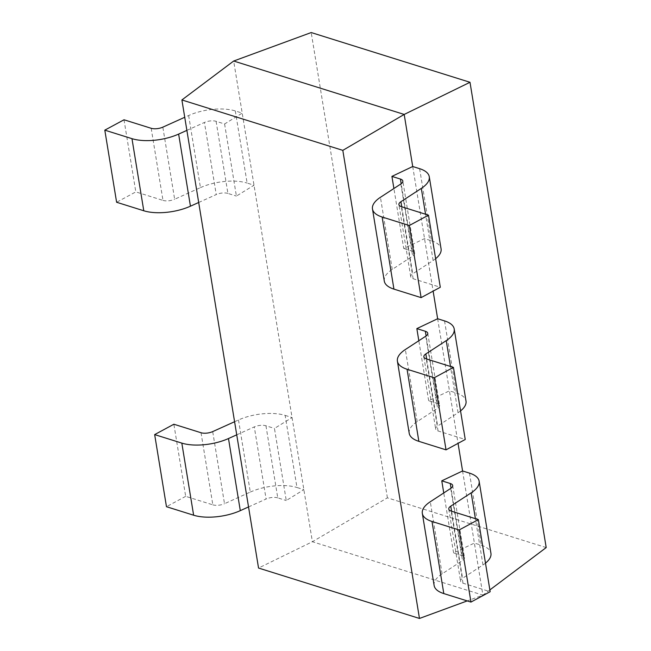 <?xml version="1.0" encoding="UTF-8"?>
<svg xmlns="http://www.w3.org/2000/svg" width="651" height="651" viewBox="0 0 651 651"><rect width="100%" height="100%" fill="white"/><g stroke="black" fill="none" stroke-linecap="round" stroke-linejoin="round"><path stroke-width="0.49" stroke-dasharray="3.25 2.44" d="M412.718 166.518L433.127 291.135M437.643 318.738L458.052 443.364M462.576 470.966L482.912 595.144L312.39 541.738L233.676 61.031M489.869 589.92L482.912 595.144L467.223 600.906M546.197 547.572L387.402 497.836L312.39 541.738L258.545 568.046M387.402 497.836L311.211 32.55M186.878 130.379L204.438 122.461A8.935 3.727 170.7 0 1 216.099 121.314L224.595 123.975L242.205 113.111L235.304 110.947A35.724 14.892 -9.3 0 0 188.644 115.512L184.729 117.278M224.595 123.975L236.403 196.081L254.012 185.218L247.111 183.053L235.304 110.947M285.154 415.395L292.055 417.56L274.453 428.431L286.261 500.538L303.862 489.666L296.97 487.501L285.154 415.395A35.724 14.892 -9.3 0 0 238.494 419.968L234.588 421.726M434.136 585.518A35.724 14.892 170.7 0 1 442.102 573.856L462.503 560.535A8.935 3.727 -9.3 0 0 464.488 557.614A8.935 3.727 -9.3 0 0 462.08 555.604L453.584 552.943L474.384 543.072L481.284 545.229A35.724 14.892 170.7 0 1 490.935 553.285M453.584 552.943L443.754 492.953M409.21 433.289A35.724 14.892 170.7 0 1 417.169 421.628L437.578 408.307A8.935 3.727 -9.3 0 0 439.563 405.394A8.935 3.727 -9.3 0 0 437.155 403.376L428.651 400.715L449.45 390.844L456.351 393.009A35.724 14.892 170.7 0 1 466.01 401.065M428.651 400.715L418.829 340.733M419.618 168.674L431.426 240.78L424.525 238.624L403.726 248.495L393.904 188.505M460.558 410.911A35.724 14.892 170.7 0 1 458.052 412.726L437.643 426.047A8.935 3.727 -9.3 0 0 435.657 428.96A8.935 3.727 -9.3 0 0 438.066 430.978L465.237 439.482M236.736 434.827L254.289 426.91A8.935 3.727 170.7 0 1 265.958 425.77L274.453 428.431M265.958 425.77L277.765 497.877L286.261 500.538M248.544 506.934L266.096 499.016L254.289 426.91M201.029 432.736L212.836 504.842L185.673 496.339L173.866 424.232M185.673 496.339L166.469 506.706M238.494 419.968L250.301 492.075L224.505 503.703L212.698 431.597M212.836 504.842A8.935 3.727 -9.3 0 0 224.505 503.703M250.301 492.075A35.724 14.892 170.7 0 1 296.97 487.501M277.765 497.877A8.935 3.727 -9.3 0 0 266.096 499.016M188.644 115.512L200.451 187.626L174.647 199.255L162.84 127.148M151.178 128.288L162.986 200.394L135.815 191.89L116.61 202.258M124.007 119.784L135.815 191.89M198.685 202.485L216.246 194.568L204.438 122.461M216.099 121.314L227.907 193.42L236.403 196.081M162.986 200.394A8.935 3.727 -9.3 0 0 174.647 199.255M200.451 187.626A35.724 14.892 170.7 0 1 247.111 183.053M227.907 193.42A8.935 3.727 -9.3 0 0 216.246 194.568M485.483 563.139A35.724 14.892 170.7 0 1 482.977 564.946L462.568 578.267A8.935 3.727 -9.3 0 0 460.582 581.188A8.935 3.727 -9.3 0 0 462.999 583.198L490.162 591.71M384.285 281.069A35.724 14.892 170.7 0 1 392.244 269.408L412.644 256.079A8.935 3.727 -9.3 0 0 414.638 253.166A8.935 3.727 -9.3 0 0 412.221 251.156L403.726 248.495M435.625 258.691A35.724 14.892 170.7 0 1 433.118 260.498L412.718 273.819A8.935 3.727 -9.3 0 0 410.724 276.74A8.935 3.727 -9.3 0 0 413.141 278.75L440.304 287.262M431.426 240.78A35.724 14.892 170.7 0 1 441.077 248.837M444.543 320.902L456.351 393.009M458.052 412.726L450.468 366.448M426.665 358.994L437.643 426.047M438.066 430.978L426.259 358.872M417.169 421.628L405.361 349.522M425.77 336.201L437.578 408.307M437.155 403.376L426.112 335.965M469.477 473.122L481.284 545.229M482.977 564.946L475.401 518.676M451.591 511.222L462.568 578.267M462.999 583.198L451.184 511.092M442.102 573.856L430.287 501.75M450.695 488.429L462.503 560.535M462.08 555.604L451.037 488.185M412.221 251.156L401.187 183.737M392.244 269.408L380.436 197.302M400.837 183.973L412.644 256.079M413.141 278.75L401.333 206.644M433.118 260.498L425.542 214.228M401.74 206.774L412.718 273.819M414.638 253.166L402.831 181.059M452.681 485.508L464.488 557.614M448.775 509.082L460.582 581.188M410.724 276.74L398.917 204.634M423.85 356.854L435.657 428.96M427.756 333.288L439.563 405.394"/><path stroke-width="0.98" d="M342.817 150.357L419.472 618.45L258.545 568.046L181.898 99.953L342.817 150.357L404.19 114.438L469.998 82.286L311.211 32.55L233.676 61.031L404.19 114.438L412.718 166.518L391.918 176.388L393.904 188.505M433.127 291.135L437.643 318.738L444.543 320.902A35.724 14.892 -9.3 0 1 454.203 328.958A35.724 14.892 -9.3 0 1 446.236 340.619L425.835 353.941L426.665 358.994M458.052 443.364L462.576 470.966L469.477 473.122A35.724 14.892 -9.3 0 1 479.128 481.179A35.724 14.892 -9.3 0 1 471.169 492.84L450.761 506.161L451.591 511.222M469.998 82.286L546.197 547.572L489.869 589.92M181.898 99.953L233.676 61.031M419.472 618.45L467.223 600.906M443.754 492.953L441.769 480.837L462.576 470.966M418.829 340.733L416.843 328.609L437.643 318.738M425.835 353.941A8.935 3.727 170.7 0 0 423.85 356.854A8.935 3.727 170.7 0 0 426.259 358.872L453.43 367.376L434.225 377.751L407.054 369.239L418.862 441.345A35.724 14.892 170.7 0 1 409.21 433.289L397.403 361.183A35.724 14.892 -9.3 0 0 407.054 369.239M434.225 377.751L446.033 449.857L465.237 439.482L453.43 367.376M446.033 449.857L418.862 441.345M397.403 361.183A35.724 14.892 -9.3 0 1 405.361 349.522L425.77 336.201A8.935 3.727 170.7 0 0 427.756 333.288A8.935 3.727 170.7 0 0 425.339 331.269L416.843 328.609M454.203 328.958L466.01 401.065A35.724 14.892 170.7 0 1 460.558 410.911M228.485 438.538L240.3 510.644A35.724 14.892 170.7 0 1 193.632 515.218L166.469 506.706L154.661 434.599L181.824 443.111A35.724 14.892 -9.3 0 0 228.485 438.538L236.736 434.827M240.3 510.644L248.544 506.934M234.588 421.726L212.698 431.597A8.935 3.727 170.7 0 1 201.029 432.736L173.866 424.232L154.661 434.599M184.729 117.278L162.84 127.148A8.935 3.727 170.7 0 1 151.178 128.288L124.007 119.784L104.803 130.151L116.61 202.258L143.781 210.769L131.974 138.663A35.724 14.892 -9.3 0 0 178.634 134.09L186.878 130.379M104.803 130.151L131.974 138.663M178.634 134.09L190.442 206.196L198.685 202.485M190.442 206.196A35.724 14.892 170.7 0 1 143.781 210.769M450.761 506.161A8.935 3.727 170.7 0 0 448.775 509.082A8.935 3.727 170.7 0 0 451.184 511.092L478.355 519.604L459.15 529.971L431.987 521.467L443.795 593.574A35.724 14.892 170.7 0 1 434.136 585.518L422.328 513.411A35.724 14.892 -9.3 0 0 431.987 521.467M459.15 529.971L470.958 602.077L490.162 591.71L478.355 519.604M470.958 602.077L443.795 593.574M422.328 513.411A35.724 14.892 -9.3 0 1 430.287 501.75L450.695 488.429A8.935 3.727 170.7 0 0 452.681 485.508A8.935 3.727 170.7 0 0 450.272 483.498L441.769 480.837M479.128 481.179L490.935 553.285A35.724 14.892 170.7 0 1 485.483 563.139M412.718 166.518L419.618 168.674A35.724 14.892 -9.3 0 1 429.269 176.73L441.077 248.837A35.724 14.892 170.7 0 1 435.625 258.691M401.187 183.737L400.414 179.049L391.918 176.388M425.542 214.228L421.311 188.391L400.91 201.712A8.935 3.727 170.7 0 0 398.917 204.634A8.935 3.727 170.7 0 0 401.333 206.644L428.496 215.155L409.3 225.523L382.129 217.011A35.724 14.892 -9.3 0 1 372.478 208.963A35.724 14.892 -9.3 0 1 380.436 197.302L400.837 183.973A8.935 3.727 170.7 0 0 402.831 181.059A8.935 3.727 170.7 0 0 400.414 179.049M409.3 225.523L421.107 297.629L393.936 289.117A35.724 14.892 170.7 0 1 384.285 281.069L372.478 208.963M428.496 215.155L440.304 287.262L421.107 297.629M421.311 188.391A35.724 14.892 -9.3 0 0 429.269 176.73M450.468 366.448L446.236 340.619M426.112 335.965L425.339 331.269M193.632 515.218L181.824 443.111M475.401 518.676L471.169 492.84M451.037 488.185L450.272 483.498M382.129 217.011L393.936 289.117M400.91 201.712L401.74 206.774"/></g></svg>
